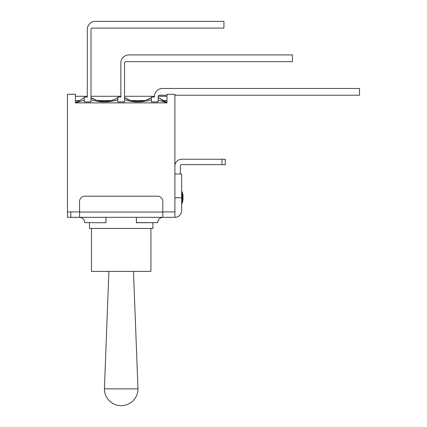 <?xml version="1.0" encoding="UTF-8"?>
<svg xmlns="http://www.w3.org/2000/svg" width="427" height="427" viewBox="0 0 427 427"><rect width="100%" height="100%" fill="white"/><g stroke="black" fill="none" stroke-linecap="round" stroke-linejoin="round"><path stroke-width="0.64" d="M92.317 28.091A1.324 1.324 0 0 0 90.994 29.41L90.994 101.904L84.252 101.904L84.252 97.073L87.295 97.073L87.295 29.41A8.06 8.06 0 0 1 95.354 21.35L223.94 21.35L223.94 28.091L92.317 28.091A1.324 1.324 0 0 0 90.994 29.41M125.885 61.659A1.324 1.324 0 0 0 124.561 62.977L124.561 101.904L117.82 101.904L117.82 97.073L120.862 97.073L120.862 62.977A8.06 8.06 0 0 1 128.922 54.918L292.394 54.918L292.394 61.659L125.885 61.659A1.324 1.324 0 0 0 124.561 62.977M166.984 95.221L159.447 95.221A1.324 1.324 0 0 0 158.129 96.545L158.129 101.904L151.388 101.904L151.388 97.073L154.43 97.073L154.43 96.545A8.06 8.06 0 0 1 162.49 88.485L172.006 88.485M174.91 95.221L359.529 95.221L359.529 88.485L162.49 88.485M135.226 101.338L137.691 101.477M146.797 99.886L151.174 97.735M151.388 97.602C144.353 102.677 131.596 102.683 124.561 97.602L129.781 100.11M84.252 97.602L78.2 101.38L75.403 102.411M101.786 101.348L105.682 101.45M107.866 101.247L111.837 100.361M111.842 100.356L114.169 99.512M117.82 97.602C110.764 102.688 98.055 102.677 90.994 97.602L95.91 100.003M90.994 99.753C99.95 102.571 108.89 102.571 117.82 99.753L113.539 100.932M110.716 101.45L101.77 101.823M137.617 101.898L134.5 101.77M158.129 97.602L163.797 101.204M124.556 99.758C133.502 102.565 142.447 102.565 151.388 99.758M158.129 100.169L166.984 102.752M166.984 102.416L158.166 97.634M162.82 211.915L174.91 211.915L174.91 94.298L166.984 94.298L166.984 102.886L75.403 102.886L75.403 94.298L67.471 94.298L67.471 217.332L174.91 217.332A6.741 6.741 0 0 0 181.651 210.591L181.651 197.776L174.91 197.776M75.403 102.752L84.204 100.19M159.447 95.221A1.324 1.324 0 0 0 158.155 96.283L166.984 96.283M120.862 69.98L120.862 62.977M87.295 69.98L87.295 29.41M75.403 96.283L87.295 96.283L87.295 76.588M90.994 96.283L120.862 96.283L120.862 76.588M79.433 217.332C82.673 217.674 84.434 219.435 84.717 222.616L105.992 222.75L105.992 217.332M79.561 211.915L67.471 211.915M174.91 173.986L181.651 173.986L181.651 197.776M79.561 212.048L79.561 201.475A5.284 5.284 0 0 1 84.85 196.19L157.531 196.19A5.284 5.284 0 0 1 162.82 201.475L162.82 212.048L79.561 212.048L79.561 217.332M162.82 217.332L162.82 212.048M84.717 222.616L105.992 222.75M136.389 217.332L136.389 222.75L157.664 222.616C157.979 219.409 159.741 217.647 162.954 217.332M174.91 211.915L174.91 217.332M181.651 204.384L182.975 200.082L182.356 202.873L182.356 192.673A6.608 6.608 0 0 1 182.975 195.465L182.975 200.082L182.975 195.465M174.91 165.991A6.741 6.741 0 0 1 181.651 159.25L221.96 159.25L221.96 164.667L225.264 164.667L225.264 159.25L221.96 159.25M180.327 173.986L180.327 165.991A1.324 1.324 0 0 1 181.651 164.667L221.96 164.667M225.264 159.25L225.264 164.667M91.458 228.434L91.458 271.385L150.923 271.385L150.923 228.434M89.473 222.75L89.473 228.434L152.909 228.434L152.909 222.75M137.974 388.869A16.781 16.781 0 0 1 121.193 405.65A16.781 16.781 0 0 1 104.407 388.869L137.974 388.869L133.486 271.385M166.984 102.886L75.403 102.886M75.403 100.575L79.865 100.575M97.719 100.575L111.105 100.575M131.281 100.575L144.662 100.575M162.516 100.575L166.984 100.575M136.389 222.616L157.664 222.616M70.775 217.332L70.775 211.915M78.2 101.38L75.915 102.25M182.356 192.673L181.651 191.168M108.896 271.385L104.407 388.869M154.43 96.283L124.561 96.283"/></g></svg>
